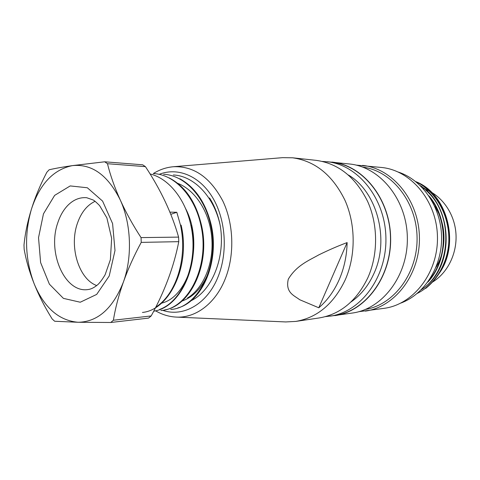 <?xml version="1.0" encoding="UTF-8"?>
<svg xmlns="http://www.w3.org/2000/svg" width="480" height="480" viewBox="0 0 480 480"><rect width="100%" height="100%" fill="white"/><g stroke="black" fill="none" stroke-linecap="round" stroke-linejoin="round"><path stroke-width="0.72" d="M190.77 300.87C212.196 290.946 225.798 256.662 220.146 225.174C218.106 214.956 214.572 205.884 209.55 197.964M155.484 310.77C162.054 314.622 169.02 316.734 176.376 317.094L285.726 321.942L295.728 321.42C317.25 317.748 333.756 303.876 345.246 279.81C355.872 255.654 355.788 224.688 345.012 200.376C332.67 175.182 315.186 160.986 292.572 157.794L282.552 157.662L173.472 166.722C166.308 167.352 159.576 169.638 153.282 173.574M339.156 279.744C334.068 291.186 327.282 300.534 318.786 307.782L299.676 299.712C294.408 295.578 285.132 292.83 288.294 279.162C296.628 265.206 309.186 260.358 318.648 254.952C328.638 250.05 338.13 245.922 347.13 242.58C346.812 255.828 344.154 268.218 339.156 279.744M350.892 302.046C360.582 295.368 368.19 286.02 373.71 274.008C389.976 239.94 377.196 191.82 348.444 175.026M295.728 321.42L319.23 317.94C340.368 314.334 356.562 300.948 367.824 277.788C378.234 254.544 378.162 224.796 367.614 201.414C355.542 177.174 338.4 163.494 316.188 160.362L292.572 157.794M318.786 307.782L347.13 242.58M431.976 282.402C447.822 273.174 457.812 252.564 455.832 232.116C453.87 211.662 440.238 193.914 423.108 188.508M434.826 206.484C446.544 223.752 447.048 249.57 435.996 267.276M428.826 195.78C449.202 218.868 448.344 260.508 427.836 282.102M420.276 185.58C452.16 205.386 455.19 263.106 425.874 286.41M416.088 181.872C433.848 190.146 446.802 210.12 448.914 232.284C450.096 256.05 442.356 274.758 425.7 288.408M437.346 275.802C461.112 246.87 448.422 194.052 415.776 181.62M417.27 293.412C434.154 284.97 447.03 265.488 448.692 243.63C450.186 221.856 440.922 199.482 424.86 187.446M421.272 289.746C451.734 270.282 454.512 214.158 425.61 190.086M429.468 279.684C447.636 258.222 447.972 220.914 430.314 198.06M400.902 303.048C424.59 294.288 442.206 266.562 441.582 236.76C441.054 206.958 422.382 179.934 398.376 172.098M358.86 311.682L384.396 308.298C413.592 304.368 438.288 272.64 437.454 236.844C436.908 201.036 411.006 170.292 381.678 167.49L356.028 165.09M365.28 311.124C395.028 307.134 420.276 274.308 419.412 237.192C418.842 200.064 392.346 168.234 362.466 165.396M365.472 309.414C394.056 304.764 417.882 272.946 417.066 237.234C416.508 201.522 391.464 170.64 362.724 167.106M330.618 316.08L352.524 313.014C382.626 308.988 408.222 275.424 407.34 237.426C406.758 199.416 379.884 166.866 349.644 164.004L327.642 161.784M334.914 315.624C365.484 311.55 391.548 276.966 390.636 237.744C390.03 198.522 362.652 164.97 331.95 162.078M325.458 316.638L334.866 315.456C365.376 311.394 391.386 276.888 390.48 237.75C389.874 198.606 362.55 165.126 331.908 162.246L322.464 161.424M330.048 316.164C360.684 312.096 386.82 277.308 385.908 237.84C385.296 198.36 357.834 164.61 327.066 161.724M155.868 307.056C176.07 294.318 187.812 257.976 180.468 225.06L176.808 212.28L169.878 212.142M150.132 173.97C168.618 178.41 185.274 198.942 190.806 225.09C199.104 261.264 183.042 301.14 159.552 309.462M142.434 312.444C169.464 309.978 190.782 265.83 181.116 225.096M153.594 173.592C174.528 174.444 194.778 196.206 200.856 225.114C210.366 265.524 188.19 309.228 160.932 310.512M201.438 225.114C195.99 202.074 185.238 186.33 169.176 177.876M153.744 311.172C180.42 307.662 200.442 264.966 191.49 225.09M163.602 174.276C184.488 175.158 204.69 196.698 210.63 225.144C219.954 265.104 198.234 307.866 170.784 309.468L171.444 309.42M177.858 307.932C202.56 301.416 219.534 261.588 211.284 225.156C205.836 202.896 195.36 187.428 179.85 178.746M164.562 309.936C190.632 306.066 210.732 263.778 201.444 225.162M173.358 174.972C194.136 175.896 214.086 196.818 220.146 225.174M177.654 183.288C195.486 190.182 209.916 212.514 211.782 238.062C213.99 263.664 203.226 288.45 187.572 297.954M176.808 212.28L170.772 214.326M181.968 301.08C193.53 296.958 202.374 287.454 208.488 272.562M198.186 274.836C206.022 255.774 205.632 229.95 196.446 210.726M161.622 303.15C189.18 296.652 204.168 243.252 185.526 208.452M31.47 209.052C39.738 184.068 53.352 169.596 72.312 165.63C91.818 163.602 107.796 175.032 120.24 199.932C131.238 223.728 132.516 257.028 123.366 282.132C112.842 308.532 97.764 321.912 78.126 322.272C58.896 320.604 44.256 307.794 34.188 283.842C25.05 259.38 24.144 234.45 31.47 209.052C27.636 221.388 25.146 233.37 24 244.992L24.15 249.216C26.124 260.448 29.472 271.992 34.188 283.842C38.94 295.698 44.946 307.422 52.206 319.026L54.696 321.258L78.126 322.272L110.754 322.488L113.394 320.226C115.356 308.046 118.68 295.344 123.366 282.132C128.082 268.908 134.034 255.654 141.228 242.382L141.048 237.6C132.864 225.042 125.928 212.484 120.24 199.932C114.588 187.392 110.334 175.314 107.478 163.716L104.688 161.796L72.312 165.63C62.964 166.986 55.242 168.366 49.14 169.776L46.824 172.29C40.452 184.452 35.334 196.704 31.47 209.052M96.738 285.564C78.804 279.132 69.06 246.924 77.346 223.506C81.12 212.52 87.042 205.122 95.112 201.306M104.688 161.796L142.668 164.802L145.434 166.644C152.976 178.038 159.546 189.636 165.132 201.444C170.712 213.258 175.2 225.144 178.596 237.114L178.77 241.662C176.334 254.166 172.794 266.64 168.15 279.096C163.5 291.54 157.842 303.822 151.182 315.936L148.56 318.102L110.754 322.488M113.394 320.226L151.182 315.936M145.434 166.644L107.478 163.716M178.77 241.662L141.228 242.382M141.048 237.6L178.596 237.114M162.588 310.302C183.444 317.622 207.78 303.804 218.382 276C228.036 251.466 225.594 219.072 212.562 197.472C199.53 175.818 177.87 167.088 159.504 174.216M176.376 317.094C195.816 318.186 215.766 303.258 225.384 278.466C234.786 254.67 233.748 223.782 222.798 200.946C210.234 177.348 193.794 165.942 173.472 166.722M54.636 195.384L70.212 185.922L87.342 187.764L102.594 201.102L112.59 223.59L114.996 250.518L109.224 275.958L96.69 294.402L80.256 302.226L63.414 298.374L49.386 284.154L40.614 262.578L38.526 237.672L43.458 213.84L54.636 195.384M67.788 205.41C63.432 209.94 60.09 215.76 57.768 222.858C47.064 252.756 65.1 293.766 88.47 289.476C91.314 289.086 94.428 287.472 97.812 284.634C99.918 282.678 102.354 279.384 105.12 274.758L110.37 259.71L111.648 238.35L106.884 217.902L99.618 205.626C96.636 202.578 94.494 200.7 93.198 200.004L86.7 197.718C79.734 197.148 73.434 199.716 67.788 205.41M161.598 310.488L160.932 310.554"/></g></svg>
